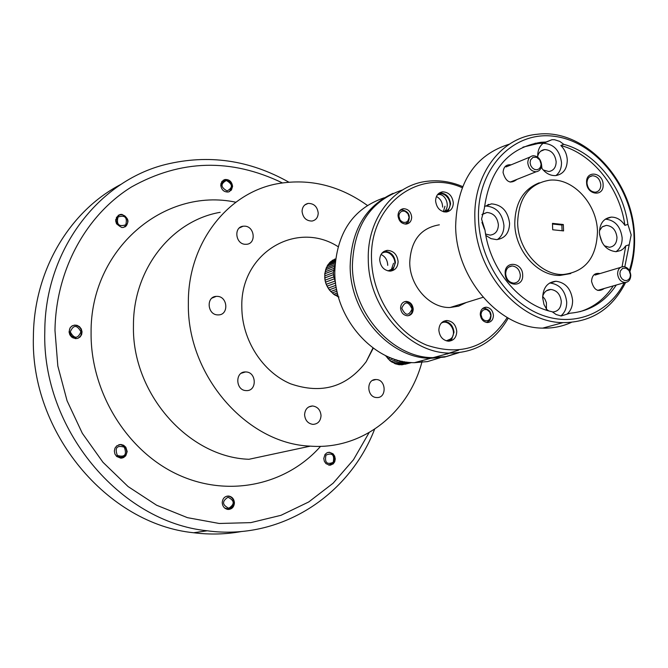 <?xml version="1.0" encoding="UTF-8"?>
<svg xmlns="http://www.w3.org/2000/svg" width="668" height="668" viewBox="0 0 668 668"><rect width="100%" height="100%" fill="white"/><g stroke="black" fill="none" stroke-linecap="round" stroke-linejoin="round"><path stroke-width="1" d="M541.088 164.052L539.752 159.919L536.604 157.289L533.014 157.314L530.542 159.978L530.091 162.691L530.734 165.539L532.338 167.952L534.592 169.463L537.039 169.764L539.201 168.795L540.637 166.758L541.088 164.052M527.795 162.892C527.92 158.725 529.716 156.337 533.181 155.736C537.94 156.061 540.721 159.017 541.531 164.595C541.414 168.804 539.594 171.192 536.078 171.776C531.344 171.4 528.588 168.445 527.795 162.892M630.442 274.757L629.122 270.69L626.083 268.169L622.651 268.311L620.313 271.049L619.904 273.763L620.547 276.577L622.108 278.932L624.271 280.36L626.617 280.577L628.68 279.541L630.041 277.462L630.442 274.757M617.608 273.922C617.75 269.421 619.662 266.975 623.344 266.574C627.603 267.158 630.083 270.014 630.776 275.166C630.642 279.7 628.713 282.155 624.989 282.522C620.756 281.913 618.292 279.049 617.608 273.922M482.455 308.658L484.442 308.224C490.562 309.994 492.408 314.027 489.961 320.331L486.538 322.469M489.778 319.12L490.821 315.68L489.727 312.014L486.972 309.71L484.784 309.468L482.822 310.353L481.469 312.181L480.993 314.603L482.096 318.285L483.816 320.055L485.953 320.849L488.083 320.515L489.778 319.12M399.756 210.595L401.961 209.877C408.707 211.38 410.795 215.48 408.215 222.168L405.209 224.106M407.956 220.849L409.066 217.434L407.964 213.718L405.125 211.322L402.854 211.013L400.808 211.839L399.389 213.643L398.871 216.056L399.982 219.78L401.76 221.609L403.973 222.477L406.186 222.202L407.956 220.849M412.039 308.983C408.457 301.21 405.025 300.934 401.76 308.173C405.359 315.956 408.783 316.223 412.039 308.983M408.749 315.638L411.546 313.217L412.532 309.292C411.964 304.616 409.626 302.053 405.509 301.602L404.29 301.761M335.495 282.28L333.8 276.903L333.399 272.636L334.969 264.545L326.427 267.843L324.757 273.763L325.04 280.209L326.218 284.326L329.232 289.795L333.724 294.296L338.375 296.717M335.419 259.769L330.86 261.555L328.097 264.57L326.427 267.843M335.303 295.356L335.303 295.348C325.516 288.125 322.552 278.832 326.427 267.467M493.418 315.388C493.218 319.763 491.247 322.151 487.515 322.552C483.29 322.018 480.868 319.279 480.259 314.352C480.459 310.01 482.405 307.622 486.095 307.196C490.354 307.706 492.792 310.428 493.418 315.388M411.68 217.1C411.505 221.158 409.659 223.496 406.144 224.106C401.443 223.813 398.729 221.008 398.011 215.672C398.195 211.656 400.015 209.326 403.472 208.692C408.215 208.934 410.954 211.739 411.68 217.1M391.072 271.041L393.126 269.379L392.734 268.494L389.102 271.091M383.9 251.469L384.81 251.36C391.005 251.828 394.554 255.552 395.448 262.541L393.126 269.379M398.103 261.572C397.819 267.242 395.189 270.423 390.221 271.124C384.083 270.573 380.576 266.824 379.7 259.877C379.992 254.283 382.572 251.11 387.44 250.358C393.652 250.826 397.201 254.566 398.103 261.572M393.536 263.242L391.356 269.605M381.01 254.491C385.277 256.479 387.515 260.111 387.732 265.371M446.783 211.931L448.387 210.579L448.028 209.685L444.938 212.006M439.252 193.035L439.828 192.952C446.007 193.227 449.597 196.901 450.591 203.965L448.387 210.579M453.313 202.872C453.113 208.14 450.766 211.188 446.257 211.998C440.12 211.647 436.571 207.957 435.603 200.926C435.803 195.724 438.116 192.685 442.533 191.833C448.729 192.108 452.32 195.791 453.313 202.872M443.343 211.714L444.963 206.22M436.429 196.509C440.387 198.613 442.458 202.153 442.65 207.138M124.874 226.978L126.194 225.901C128.565 222.477 128.147 219.188 124.958 216.031C122.044 214.161 119.48 214.378 117.267 216.666L116.207 220.891L118.136 225.083L116.374 223.663M121.835 227.512L123.563 227.421C129.934 222.728 129.375 218.378 121.902 214.386L120.065 214.495C113.777 219.238 114.37 223.58 121.835 227.512M116.817 217.351L116.366 217.292M328.606 465.087L333.349 462.849L334.451 458.524L332.614 454.516L334.626 457.613C334.985 461.421 333.549 463.943 330.309 465.195M334.626 457.613L333.708 455.317L332.121 453.53L330.075 452.52L327.996 452.403M329.625 465.22L333.182 463.934L334.743 461.738L335.269 458.949L334.668 456.127L333.056 453.814L329.441 452.253L326.969 452.795L324.99 454.499L323.771 458.465L324.356 461.296L325.951 463.617L329.625 465.22M224.724 508.072L228.531 508.999L232.297 506.736L233.566 502.403L233.04 506.536L229.049 509.442M233.04 506.536L233.967 502.954C233.625 499.071 231.704 496.792 228.214 496.124L226.961 496.149M222.219 502.603C222.544 506.453 224.44 508.732 227.897 509.442C231.829 509.367 234.009 507.179 234.418 502.879C234.076 498.996 232.163 496.716 228.665 496.04C224.774 496.149 222.628 498.336 222.219 502.603M122.186 458.039C127.237 455.267 128.039 451.384 124.582 446.391L120.44 444.571L118.837 444.713M120.741 458.165L123.53 457.588L125.768 455.768L127.187 451.56L125.826 447.243L123.622 445.255L120.841 444.462L116.817 445.781L115.013 448.069L114.337 451L114.913 453.981L116.641 456.444L120.741 458.165M78.056 338.267L80.803 335.737L81.655 331.963C81.095 328.08 78.949 325.842 75.233 325.249L73.931 325.299C70.708 326.193 69.171 328.431 69.33 332.004L71.643 336.196L75.868 337.908L73.037 337.983M75.492 338.651L77.755 338.375L80.102 336.973L81.621 334.643L82.047 331.812L81.296 328.998L79.509 326.694L77.004 325.324L74.591 325.091L72.019 325.959L70.065 327.888L69.055 331.963L69.823 334.768L71.618 337.056L75.492 338.651M229.425 191.666L232.138 186.614L231.362 183.516L229.809 181.496L226.009 179.984L222.569 181.721L221.325 185.704L220.941 183.449M220.732 185.111C221.434 189.912 223.997 192.209 228.414 192L231.437 190.029L232.581 186.389C231.863 181.554 229.283 179.266 224.832 179.525L221.859 181.496L220.732 185.111M508.248 318.127C495.013 341.123 475.591 352.779 449.99 353.096C408.749 353.405 368.16 307.564 368.285 259.376C367.033 218.745 393.819 184.552 427.637 181.228C439.402 179.901 451.059 181.679 462.582 186.564M488.675 204.341L489.11 204.775M402.553 189.937C370.598 200.667 353.873 225.817 352.387 265.396C352.186 312.891 392.275 358.006 433.098 357.647L446.424 356.545L459.05 352.671M466.356 302.47L458.632 306.161L450.132 307.497C429.925 308.374 409.76 286.163 409.743 262.641C410.795 240.58 420.665 227.972 439.344 224.815M625.607 282.497C612.105 309.042 591.247 322.427 563.024 322.627C519.195 322.586 475.307 271.834 474.881 218.987C473.069 174.406 501.25 137.391 537.122 134.285C584.216 127.939 633.272 180.268 634.491 235.913C635.017 248.429 633.498 260.311 629.932 271.55M537.406 143.578L535.135 143.186M509.459 144.129C474.848 154.901 456.912 182.28 455.643 226.268C455.968 278.289 499.272 328.147 542.65 328.122C552.803 328.406 562.372 326.493 571.34 322.394M539.276 182.807C523.228 189.244 515.061 202.938 514.778 223.889C515.086 250.65 537.673 276.185 559.968 275.441L570.773 273.554M597.468 231.328C596.95 203.807 573.035 177.822 549.898 180.151C529.29 183.5 518.535 197.728 517.642 222.845C517.959 249.673 540.579 275.274 562.915 274.531C585.176 272.068 596.691 257.673 597.468 231.328M624.805 266.774L631.176 234.911L627.912 224.356C622.885 187.048 595.605 152.671 563.742 144.321L559.784 141.399L554.549 139.721L551.927 139.712L546.09 142.008L540.913 142.301C508.44 147.661 489.577 169.781 484.325 208.658L481.57 219.02L484.968 230.051C489.794 269.246 519.495 304.95 552.177 311.747L556.135 314.528L561.195 315.989L570.088 313.2C589.593 311.447 604.991 302.053 616.297 285.019M628.805 244.889L625.782 245.841L623.578 248.571L620.814 250.508L615.988 251.686C606.519 250.542 600.991 244.263 599.421 232.848C599.68 223.446 603.647 218.202 611.295 217.108C616.739 217.117 621.273 219.864 624.897 225.35L627.912 224.356M616.021 251.686C620.205 248.655 622.25 244.037 622.15 237.825C620.53 226.335 614.927 220.106 605.35 219.137L611.295 217.108M604.365 245.774L609.283 247.277C614.243 246.642 616.806 243.311 616.965 237.274C615.946 229.992 612.397 226.026 606.319 225.392L602.177 226.92L599.438 230.777M602.235 242.676L599.555 234.526M570.088 313.2L567.124 314.018C570.864 310.704 572.685 306.128 572.585 300.291C571.115 288.885 565.562 282.539 555.943 281.245C547.501 282.113 543.076 287.616 542.65 297.744L543.977 304.491L547.284 310.436M560.836 315.956C564.827 312.682 566.781 308.023 566.698 301.969C565.228 290.622 559.7 284.301 550.106 283.023L549.58 283.032M546.324 309.125L548.595 310.829M552.436 311.981L552.703 311.989C558.172 311.513 561.036 308.023 561.295 301.519C560.377 294.321 556.87 290.296 550.791 289.461C546.658 289.678 543.944 292.05 542.641 296.575M546.457 309.251L546.407 302.696L544.963 299.231L542.692 296.4M485.836 235.437L490.98 238.626L496.524 239.628C504.874 238.543 509.233 233.115 509.6 223.337C507.956 211.247 501.918 204.759 491.489 203.857L484.525 206.479M497.393 239.57C501.793 236.43 503.981 231.704 503.939 225.4C502.311 213.368 496.291 206.905 485.895 206.02L485.035 206.095M485.586 234.042L490.128 235.119C495.389 234.418 498.144 230.978 498.386 224.815C497.351 217.184 493.543 213.075 486.955 212.482L481.92 214.637M546.09 142.008L543.218 143.211C539.468 146.242 537.631 150.617 537.698 156.345L537.748 157.172M541.189 167.359C545.113 173.029 549.931 175.776 555.634 175.601C563.174 174.315 567.057 169.146 567.282 160.086C566.948 154.375 564.802 149.523 560.844 145.515L563.742 144.321M555.926 175.575C559.726 172.536 561.579 168.144 561.496 162.391C559.692 150.25 553.638 143.896 543.318 143.319L543.042 143.353M543.193 169.981L548.804 171.534C553.555 170.707 556.01 167.434 556.16 161.723C555.024 154.016 551.183 149.974 544.637 149.582C541.08 150.1 538.767 152.329 537.698 156.254M541.948 168.453L541.531 164.545M599.472 289.854L601.284 289.336M599.981 273.579C594.812 272.661 592.007 275.241 591.547 281.328C593.91 290.221 598.194 292.592 604.406 288.434M511.897 181.404L514.001 180.569M511.129 164.829C506.152 164.328 503.463 166.9 503.071 172.561C505.843 182.097 510.477 184.376 516.974 179.383M505.668 273.88C506.369 279.424 509.083 282.506 513.817 283.14C517.95 282.723 520.121 280.076 520.322 275.216C519.604 269.638 516.865 266.557 512.089 265.964C508.014 266.423 505.876 269.062 505.668 273.88M505.167 273.446C505.175 286.605 523.562 288.2 522.677 275.049C522.685 261.998 504.348 260.236 505.167 273.446M586.988 183.141C587.798 188.777 590.562 191.799 595.28 192.209C598.87 191.641 600.716 189.169 600.816 184.802C599.989 179.141 597.209 176.118 592.458 175.742C588.917 176.344 587.097 178.807 586.988 183.141M586.596 182.614C586.721 195.215 604.056 197.219 603.12 184.61C603.02 172.119 585.719 169.956 586.596 182.614M449.163 341.181L451.768 339.152L451.409 338.309L447.468 341.106M443.485 321.358L444.203 321.325C449.931 322.034 453.196 325.692 453.998 332.288L451.768 339.152M456.762 331.495C456.453 337.474 453.706 340.713 448.529 341.198C442.851 340.413 439.627 336.739 438.851 330.184C439.168 324.272 441.865 321.041 446.95 320.506C452.695 321.216 455.96 324.882 456.762 331.495M413.216 309.075C412.991 313.158 411.096 315.396 407.522 315.789C403.447 315.296 401.126 312.724 400.575 308.082C400.792 304.024 402.67 301.794 406.194 301.377C410.311 301.827 412.649 304.399 413.216 309.075M629.365 270.456C632.963 259.359 634.5 247.611 633.974 235.211C632.112 187.491 595.881 141.674 554.69 136.364C513.508 130.327 476.802 168.344 478.505 218.695C479.582 259.343 505.668 300.041 539.101 313.968C572.534 328.071 608.239 314.219 624.263 282.731M488.333 205.076L487.857 204.617M462.139 187.675C418.535 168.027 369.254 204.901 371.525 259.134C372.126 295.882 395.74 332.447 426.66 345.139C461.003 356.495 487.857 347.293 507.221 317.534M457.797 352.813L444.663 357.054L430.726 358.29C389.962 358.649 349.949 313.643 350.157 266.248C351.118 230.493 365.429 206.195 393.085 193.336M384.317 197.753C352.821 208.458 336.313 233.224 334.793 272.068C334.518 318.786 374.038 363.091 414.402 362.691L427.487 361.597L439.886 357.831M373.262 348.178L366.206 361.689C346.851 387.123 321.642 394.504 290.588 383.816C262.633 372.101 241.983 339.954 241.833 307.464C239.971 253.356 296.124 219.78 338.008 246.617M422.31 360.561C409.3 412.615 362.582 450.098 310.328 446.14C246.793 443.861 186.957 375.374 188.359 303.422C187.599 243.185 227.922 191.933 278.69 183.516C310.177 178.389 339.711 185.679 367.291 205.368M310.328 446.14L248.964 459.283C188.318 457.329 131.78 393.318 133.458 325.742C133.024 269.171 171.643 220.649 220.189 212.315M320.582 446.324C286.171 485.352 227.788 498.086 177.187 474.288C126.619 450.608 90.514 391.891 91.082 332.881C90.163 249.164 164.119 186.906 235.846 202.22M374.589 429.265C348.713 496.124 280.126 540.746 207.23 530.784C119.873 522.017 41.658 428.489 44.798 331.194C44.99 250.517 98.096 181.137 165.697 164.453C208.441 154.091 249.481 159.986 288.81 182.147M121.309 184.184C69.781 210.696 33.876 270.406 33.4 336.296C30.21 432.121 107.314 524.138 193.645 532.747C210.028 534.801 226.093 534.367 241.858 531.452M302.061 211.38C302.938 217.768 306.261 220.991 312.031 221.05C315.947 220.173 318.01 217.501 318.219 213.05C317.317 206.612 313.96 203.406 308.14 203.414C304.299 204.333 302.278 206.988 302.061 211.38M376.66 397.535L376.894 397.543C386.922 398.161 386.304 379.674 376.318 379.541L375.934 379.533C365.989 379.032 366.707 397.452 376.66 397.535M304.583 414.786C305.159 420.397 307.948 423.604 312.95 424.389C317.935 424.055 320.632 421.107 321.041 415.563C320.448 409.893 317.617 406.695 312.549 405.969C307.656 406.361 305 409.3 304.583 414.786M246.108 390.588L246.4 390.605C257.147 391.206 256.679 372.118 245.974 371.959L245.498 371.942C234.852 371.5 235.453 390.496 246.108 390.588M217.543 314.895L218.611 314.895C228.924 314.728 227.788 296.709 217.467 296.375L216.215 296.375C206.003 296.709 207.272 314.628 217.543 314.895M245.089 244.296L246.784 244.271C256.378 243.486 254.667 226.644 244.964 226.168L243.094 226.218C233.6 227.128 235.428 243.887 245.089 244.296M282.372 182.898C231.011 158.116 180.736 159.46 131.538 186.94C86.122 215.012 55.778 270.039 54.985 330.501L57.832 366.039L67.076 400.783L82.331 433.307L102.964 462.281L128.089 486.563L156.638 505.233L187.432 517.658L219.229 523.478L250.801 522.626L280.986 515.312L308.733 501.96L333.132 483.198L353.439 459.801L369.07 432.664M227.095 190.948C233.065 187.65 232.806 184.168 226.343 180.502C220.365 183.792 220.615 187.274 227.095 190.948M80.928 331.787C76.945 324.656 73.397 324.698 70.265 331.887C74.257 339.027 77.814 338.993 80.928 331.787M124.29 447.168C116.875 445.013 114.562 447.76 117.343 455.434C124.766 457.58 127.079 454.825 124.29 447.168M227.988 497.226C221.834 501.259 222.093 504.933 228.773 508.248C234.911 504.198 234.652 500.524 227.988 497.226M325.967 455.108C324.489 462.557 326.902 464.961 333.207 462.323C334.676 454.9 332.263 452.495 325.967 455.108M125.793 224.815C127.563 217.409 124.974 214.812 118.027 217.016C116.257 224.44 118.846 227.036 125.793 224.815M411.363 362.557L405.117 364.244L411.613 362.565M385.887 355.727L389.887 360.62L395.94 364.018L401.852 364.82L411.338 362.549M392.442 362.407L390.571 361.163M410.478 362.49L401.852 364.82M399.898 364.77L408.883 362.34M407.029 362.114L398.161 364.528M396.224 364.01L404.574 361.739M402.161 361.271L394.546 363.359M392.709 362.407L399.264 360.603M396.608 359.868L391.156 361.38M389.494 360.019L393.569 358.883M390.872 357.889L388.141 358.658M386.739 356.954L387.866 356.637M390.813 357.873L387.891 358.691M396.516 359.835L390.897 361.396M402.027 361.246L394.27 363.367M406.845 362.089L397.877 364.528M410.244 362.465L401.543 364.82M118.244 215.246L120.774 214.77M118.136 225.083L116.24 222.01L116.332 218.545M115.606 219.689L116.032 220.006M116.641 456.027L121.042 457.396L124.966 455.409L121.735 458.148M122.035 457.254L120.056 457.413M72.353 325.767L72.887 325.608M75.868 337.908L71.944 336.639L69.572 333.098M223.346 180.126L227.504 180.201M221.325 185.704L222.978 181.253M458.557 350.174L443.644 354.808M447.36 354.048L448.078 353.614M552.494 224.014L561.863 225.032L562.08 230.752M484.467 229.224L481.945 222.386M543.218 143.211L538.049 143.511L522.935 147.152M580.049 311.664C593.827 307.297 604.899 298.705 613.274 285.887M622.075 266.732L625.782 245.841M624.897 225.35C619.887 188.134 592.658 153.832 560.844 145.515M563.324 224.523L552.469 223.362L552.703 229.767L563.567 230.911L563.324 224.523L561.863 225.032M448.028 209.685C454.432 203.072 444.412 189.353 437.273 194.998M444.061 211.881L447.468 210.261M447.71 209.927L444.003 211.873M437.356 194.889C445.013 191.941 451.468 207.005 443.836 211.839M392.734 268.494C399.472 261.53 388.985 247.552 381.562 253.64M387.949 270.907L392.149 269.095M335.094 258.959L330.86 261.555M330.627 261.722L330.109 262.215M327.245 286.088L335.595 283.023M334.994 281.069L326.435 284.242M334.376 278.848L325.5 282.155M325.708 282.071L334.267 278.882M333.8 276.903L325.258 280.109M333.599 274.623L324.731 277.963M324.94 277.863L333.491 274.64M333.399 272.636L324.857 275.876M333.616 270.39L324.757 273.763M324.965 273.646L333.507 270.39M333.791 268.452L325.249 271.726M334.434 266.348L325.566 269.755M325.775 269.621L334.326 266.332M335.094 263.017L327.128 266.106L328.105 264.561M327.345 265.947L335.094 262.941M335.211 261.722L328.322 264.403M335.319 260.654L329.366 262.975M329.591 262.808L335.328 260.57M335.486 259.209L332.188 260.503M332.472 260.295L335.495 259.126M338.192 296.049L337.44 296.316M338.175 295.991L337.181 296.35M335.561 295.323L337.799 294.53M337.423 293.027L333.967 294.262M337.415 292.976L333.724 294.296M332.28 292.868L337.006 291.164M336.639 289.403L330.894 291.473M336.63 289.369L330.66 291.532M329.466 289.745L336.246 287.282M328.122 288.15L335.921 285.303L328.339 288.083M451.409 338.309C457.605 331.612 448.52 318.252 441.147 323.237M446.274 340.83L450.842 338.91M506.077 166.916L530.141 156.988M510.118 182.113L536.078 171.776M595.071 275.057L620.489 267.434M597.618 290.388L624.989 282.522M338.985 297.035L337.231 296.35M329.458 262.883L329.967 262.349M329.466 452.253L328.982 452.353M399.856 364.786L398.07 364.544M396.066 364.035L394.345 363.384M389.887 360.62L385.411 355.493M239.344 227.963L243.094 226.218M212.015 298.07L216.215 296.375M241.257 373.245L245.498 371.942M308.708 406.946L312.549 405.969M372.527 380.426L375.934 379.533M304.817 204.934L308.14 203.414M207.23 530.784L193.645 532.747M372.978 347.97L366.206 361.689M430.726 358.29L414.402 362.691M406.194 301.377L405.509 301.602M446.95 320.506L444.203 321.325M589.602 176.828L592.458 175.742M508.649 267.091L512.089 265.964M540.688 151.218L544.637 149.582M543.318 143.319L551.927 139.712M482.413 214.211L486.955 212.482M485.895 206.02L491.489 203.857M546.474 290.755L550.791 289.461M550.106 283.023L555.943 281.245M602.511 226.669L606.319 225.392M559.968 275.441L562.915 274.531M563.024 322.627L542.65 328.122M483.064 297.302L450.132 307.497M449.99 353.096L433.098 357.647M538.049 143.511L540.913 142.301M224.832 179.525L224.239 179.834M228.665 496.04L228.214 496.124M120.065 214.495L119.363 214.879M442.533 191.833L439.828 192.952M387.44 250.358L384.81 251.36M403.472 208.692L400.433 209.952M486.095 307.196L483.223 308.057"/></g></svg>
